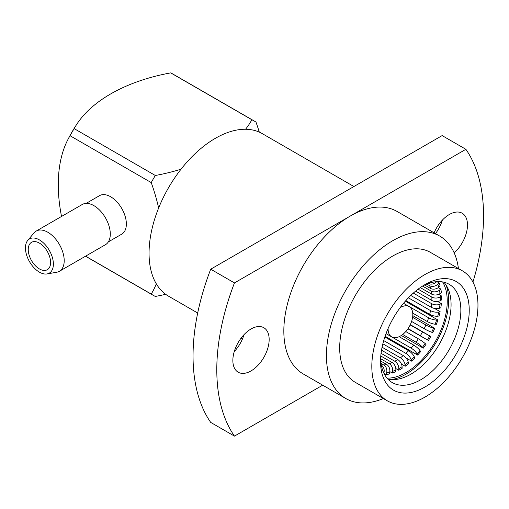 <?xml version="1.0" encoding="UTF-8"?>
<svg xmlns="http://www.w3.org/2000/svg" width="509" height="509" viewBox="0 0 509 509"><rect width="100%" height="100%" fill="white"/><g stroke="black" fill="none" stroke-linecap="round" stroke-linejoin="round"><path stroke-width="0.76" d="M388.093 328.521A17.478 10.091 120 0 0 391.707 336.875A17.478 10.091 120 0 0 400.449 336.01A17.478 10.091 120 0 0 411.87 320.606A17.478 10.091 120 0 0 409.191 306.603A17.478 10.091 120 0 0 400.449 307.468A17.478 10.091 120 0 0 400.144 307.646M380.598 358.94A56.785 32.786 120 0 0 392.305 382.609A56.785 32.786 120 0 0 420.701 379.797A56.785 32.786 120 0 0 457.801 329.756A56.785 32.786 120 0 0 449.091 284.251A56.785 32.786 120 0 0 422.744 285.95M387.845 379.052A56.785 32.786 120 0 0 410.922 374.153A56.785 32.786 120 0 0 446.552 328.591A56.785 32.786 120 0 0 443.784 282.164M424.888 284.646L424.888 284.646A62.709 36.209 120 0 0 380.547 361.454A62.709 36.209 120 0 0 424.888 387.056A62.709 36.209 120 0 0 469.234 310.248A62.709 36.209 120 0 0 424.888 284.646M39.416 243.117A15.798 9.124 -120 0 0 31.513 242.335A15.798 9.124 -120 0 0 29.096 255.003A15.798 9.124 -120 0 0 39.416 268.924A15.798 9.124 -120 0 0 47.318 269.706A15.798 9.124 -120 0 0 49.742 257.045A15.798 9.124 -120 0 0 39.416 243.117M454.174 252.871A25.679 14.825 120 0 0 467.491 224.978A25.679 14.825 120 0 0 462.172 213.226A25.679 14.825 120 0 0 434.101 232.836M269.166 339.478A25.679 14.825 120 0 0 263.847 327.726A25.679 14.825 120 0 0 244.059 334.604A25.679 14.825 120 0 0 232.855 360.442A25.679 14.825 120 0 0 238.167 372.2A25.679 14.825 120 0 0 257.955 365.322A25.679 14.825 120 0 0 269.166 339.478M383.385 398.553A93.821 54.17 -60 0 1 345.859 398.553L303.262 373.962A93.821 54.17 -60 0 1 283.831 331.015A93.821 54.17 -60 0 1 350.173 216.109L465.881 149.302A188.629 108.907 -60 0 1 483.55 215.708A188.629 108.907 -60 0 1 472.931 282.062M465.881 149.302L442.136 135.591L210.713 269.204L234.458 282.915L350.173 216.109A93.821 54.17 -60 0 1 397.077 211.458L439.681 236.055A93.821 54.17 -60 0 1 458.444 268.555M345.859 398.553A93.821 54.17 -60 0 1 326.428 355.606A93.821 54.17 -60 0 1 367.377 261.187A93.821 54.17 -60 0 1 439.681 236.055M371.818 366.493A75.058 43.335 120 0 0 387.362 400.85A75.058 43.335 120 0 0 445.203 380.745A75.058 43.335 120 0 0 477.964 305.209A75.058 43.335 120 0 0 462.42 270.852A75.058 43.335 120 0 0 404.579 290.957A75.058 43.335 120 0 0 371.818 366.493M462.42 270.852L430.296 252.305A75.058 43.335 120 0 0 372.461 272.41A75.058 43.335 120 0 0 339.694 347.946A75.058 43.335 120 0 0 355.237 382.304L387.362 400.85M353.908 186.536L262.3 133.651A93.821 54.17 120 0 0 190.003 158.783A93.821 54.17 120 0 0 149.054 253.202A93.821 54.17 120 0 0 168.485 296.149L197.696 313.016M108.347 241.883L121.753 234.14A22.218 12.827 -120 0 0 126.359 223.973A22.218 12.827 -120 0 0 116.656 201.609A22.218 12.827 -120 0 0 99.535 195.653L86.123 203.396M27.715 240.458L34.046 232.899A23.21 13.399 60 0 1 36.19 231.086L82.28 204.478A23.21 13.399 60 0 1 100.165 210.694A23.21 13.399 60 0 1 110.294 234.051A23.21 13.399 60 0 1 105.49 244.676L59.4 271.284A23.21 13.399 60 0 1 56.76 272.232L47.044 273.937A19.749 11.402 60 0 1 32.761 266.36A19.749 11.402 60 0 1 25.45 247.959A19.749 11.402 60 0 1 27.715 240.458A19.749 11.402 60 0 1 43.392 242.863A19.749 11.402 60 0 1 53.381 264.088A19.749 11.402 60 0 1 47.044 273.937M36.19 231.086A23.21 13.399 60 0 1 54.075 237.302A23.21 13.399 60 0 1 64.204 260.659A23.21 13.399 60 0 1 59.4 271.284M158.643 207.996A148.138 85.525 -120 0 0 151.23 182.585L70.057 135.725A100.731 58.16 120 0 1 74.155 128.624A148.138 85.525 0 0 1 76.827 124.183A148.138 85.525 0 0 1 110.644 93.949A148.138 85.525 0 0 1 170.706 72.882A100.731 58.16 120 0 1 172.799 73.99L253.972 120.856A100.731 58.16 120 0 1 255.982 122.109A148.138 85.525 60 0 1 259.297 132.124M70.057 135.725A148.138 85.525 -120 0 0 67.551 140.249A148.138 85.525 -120 0 0 58.274 184.659A148.138 85.525 -120 0 0 61.525 216.459M85.576 256.167L151.23 294.075A148.138 85.525 -120 0 0 156.314 283.85M151.23 294.075A100.731 58.16 120 0 0 153.241 295.328A100.731 58.16 120 0 0 155.334 296.442A148.138 85.525 180 0 0 165.66 294.31M170.706 72.882L251.879 119.742A148.138 85.525 180 0 1 245.567 129.254M253.972 120.856A100.731 58.16 120 0 0 251.879 119.742M74.155 128.624L155.334 175.49A100.731 58.16 120 0 0 151.23 182.585M181.039 169.198A148.138 85.525 180 0 1 155.334 175.49M322.693 385.179L234.458 436.118L210.713 422.413A188.629 108.907 -60 0 1 210.713 269.204M234.458 436.118A188.629 108.907 -60 0 1 234.458 282.915M234.248 351.573A25.679 14.825 120 0 0 244.027 334.642M435.475 233.631A25.679 14.825 120 0 0 442.346 220.142M422.534 286.077L431.18 291.065A5.923 4.027 -10.9 0 0 439.477 290.162A56.289 32.5 -60 0 1 439.986 293.591L441.373 292.605A58.268 33.639 -60 0 0 440.845 289.055L439.477 290.162M420.288 287.585L431.632 294.132A5.923 3.792 173.9 0 0 439.986 293.591M440.845 289.055L438.313 287.591M426.79 284.086L429.653 285.74A5.923 4.396 -21.5 0 0 437.772 284.213A56.289 32.5 -60 0 1 438.777 287.21L440.126 286.001A58.268 33.639 -60 0 0 439.082 282.896L437.772 284.213M424.646 285.015L430.557 288.425A5.923 4.218 164.2 0 0 438.777 287.21M439.082 282.896L436.932 281.655M428.546 283.43L428.629 283.481A5.923 4.536 152.7 0 0 436.627 281.681L436.633 281.674A56.289 32.5 -60 0 1 436.627 281.681M418.112 289.163L431.842 297.091A5.923 3.557 -2.1 0 0 440.221 296.893A56.289 32.5 -60 0 1 440.221 300.66L441.615 299.922A58.268 33.639 -60 0 0 441.653 297.95A58.268 33.639 -60 0 0 441.615 296.022L440.221 296.893M415.643 291.11L431.842 300.463A5.923 3.277 -178 0 0 440.221 300.66M441.615 296.022L438.663 294.317M446.094 285.11A60.24 34.784 120 0 1 448.633 300.374A60.24 34.784 -60 0 1 391.555 379.587M387.044 378.149A58.268 33.639 -60 0 0 447.239 301.175A58.268 33.639 120 0 0 442.601 281.922M381.324 365.227L381.406 365.271A5.923 4.536 87.3 0 1 383.85 373.097L383.85 373.097A56.289 32.5 -60 0 1 383.837 373.097M380.738 361.053L386.649 364.469A5.923 4.218 75.8 0 1 389.709 372.2A56.289 32.5 -60 0 1 386.611 372.823L386.121 374.618L383.971 373.377M381.012 363.375L383.875 365.029A5.923 4.396 -98.5 0 1 386.611 372.823M389.709 372.2L389.334 373.969A58.268 33.639 -60 0 1 386.121 374.618M380.789 356.001L392.134 362.548A5.923 3.792 66.1 0 1 395.837 370.056A56.289 32.5 -60 0 1 392.617 371.328L392.344 373.065L389.811 371.602M380.611 358.699L389.251 363.687A5.923 4.027 -109.1 0 1 392.617 371.328M395.837 370.056L395.678 371.748A58.268 33.639 -60 0 1 392.344 373.065M381.521 350.217L397.72 359.57A5.923 3.277 58 0 1 402.078 366.722A56.289 32.5 -60 0 1 398.821 368.605L398.763 370.247L395.811 368.548M381.069 353.322L394.799 361.25A5.923 3.557 -117.9 0 1 398.821 368.605M402.078 366.722L402.135 368.3A58.268 33.639 -60 0 1 398.763 370.247M382.857 343.81L403.268 355.594A5.923 2.679 51 0 1 408.282 362.281A56.289 32.5 -60 0 1 405.062 364.73L405.221 366.238L401.448 364.062M382.081 347.221L400.386 357.789A5.923 3.003 -125.5 0 1 405.062 364.73M408.282 362.281L408.555 363.706A58.268 33.639 -60 0 1 405.221 366.238M384.842 336.99L408.644 350.726A5.923 2.017 44.8 0 1 414.288 356.841A56.289 32.5 -60 0 1 411.189 359.799L411.565 361.135L405.928 357.878M383.722 340.591L405.87 353.373A5.923 2.373 -132 0 1 411.189 359.799M414.288 356.841L414.778 358.075A58.268 33.639 -60 0 1 411.565 361.135M399.151 336.684L413.715 345.089A5.923 1.304 39.2 0 1 419.957 350.542A56.289 32.5 -60 0 1 417.049 353.927L417.634 355.059L385.084 336.264M386.026 333.637L411.113 348.118A5.923 1.68 -137.9 0 1 417.049 353.927M419.957 350.542L420.644 351.547A58.268 33.639 -60 0 1 417.634 355.059M405.768 331.55L418.353 338.816A5.923 0.56 33.9 0 1 425.149 343.524A56.289 32.5 -60 0 1 422.508 347.265L423.278 348.162L401.315 335.476M402.695 334.477L415.993 342.163A5.923 0.954 -143.4 0 1 422.508 347.265M425.149 343.524L426.014 344.294A58.268 33.639 -60 0 1 423.278 348.162M410.159 324.965L429.723 335.978A56.289 32.5 -60 0 1 427.42 339.974L407.913 328.808M408.097 328.54L427.42 339.974M429.723 335.978L430.754 336.481A58.268 33.639 -60 0 1 428.362 340.616M430.754 336.481L410.299 324.672M412.602 317.311L425.906 324.99A5.923 0.954 23.4 0 0 433.585 328.076A56.289 32.5 -60 0 1 431.664 332.237L432.765 332.6A58.268 33.639 -60 0 0 434.743 328.299L433.585 328.076M411.603 321.446L424.188 328.712A5.923 0.56 -153.9 0 0 431.664 332.237M434.743 328.299L412.78 315.618M403.542 303.3L428.629 317.788A5.923 1.68 17.9 0 0 436.627 320.021A56.289 32.5 -60 0 1 435.144 324.233L436.366 324.322A58.268 33.639 -60 0 0 437.893 319.964L436.627 320.021M412.742 313.15L427.305 321.554A5.923 1.304 -159.2 0 0 435.144 324.233M437.893 319.964L405.349 301.169M408.409 297.829L430.557 310.617A5.923 2.373 12 0 0 438.777 312.011A56.289 32.5 -60 0 1 437.772 316.178L439.082 315.981A58.268 33.639 -60 0 0 440.126 311.667L438.777 312.011M405.851 300.603L429.653 314.339A5.923 2.017 -164.8 0 0 437.772 316.178M440.126 311.667L434.489 308.416M413.327 293.095L431.632 303.663A5.923 3.003 5.5 0 0 439.986 304.236A56.289 32.5 -60 0 1 439.477 308.25L440.845 307.78A58.268 33.639 -60 0 0 441.373 303.625L439.986 304.236M410.763 295.468L431.18 307.251A5.923 2.679 -171 0 0 439.477 308.25M441.373 303.625L437.6 301.443M431.18 291.065A50.366 29.077 -60 0 1 431.632 294.132M429.653 285.74A50.366 29.077 -60 0 1 430.557 288.425M431.842 297.091A50.366 29.077 -60 0 1 431.842 300.463M386.649 364.469A50.366 29.077 -60 0 1 383.875 365.029M392.134 362.548A50.366 29.077 -60 0 1 389.251 363.687M397.72 359.57A50.366 29.077 -60 0 1 394.799 361.25M403.268 355.594A50.366 29.077 -60 0 1 400.386 357.789M408.644 350.726A50.366 29.077 -60 0 1 405.87 353.373M413.715 345.089A50.366 29.077 -60 0 1 411.113 348.118M418.353 338.816A50.366 29.077 -60 0 1 415.993 342.163M422.451 332.059A50.366 29.077 -60 0 1 420.389 335.635M425.906 324.99A50.366 29.077 -60 0 1 424.188 328.712M428.629 317.788A50.366 29.077 -60 0 1 427.305 321.554M430.557 310.617A50.366 29.077 -60 0 1 429.653 314.339M431.632 303.663A50.366 29.077 -60 0 1 431.18 307.251M386.038 333.605L391.707 336.875M242.494 338.879L241.12 338.084M85.493 256.218L153.241 295.328M76.827 124.183A165.622 165.622 0 0 0 67.551 140.249M403.516 303.326L409.191 306.603"/></g></svg>
